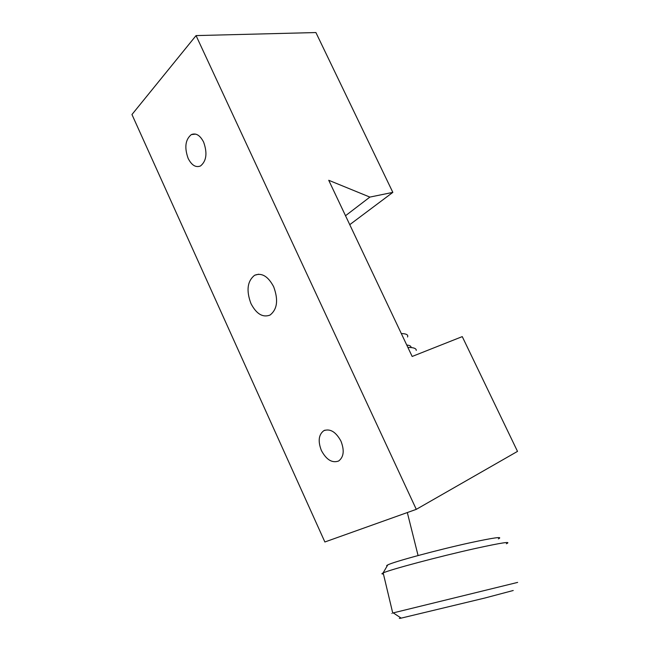 <?xml version="1.0" encoding="UTF-8"?>
<svg xmlns="http://www.w3.org/2000/svg" width="651" height="651" viewBox="0 0 651 651"><rect width="100%" height="100%" fill="white"/><g stroke="black" fill="none" stroke-linecap="round" stroke-linejoin="round"><path stroke-width="0.98" d="M250.952 303.553C246.094 290.509 247.331 281.069 254.663 275.243C261.775 272.492 268.106 276.309 273.648 286.7C278.522 299.916 277.31 309.38 270.002 315.084C262.735 317.802 256.38 313.953 250.952 303.553M203.641 142.13C200.077 135.253 195.975 132.747 191.313 134.602C185.332 139.574 184.274 147.508 188.139 158.396C191.654 165.289 195.772 167.812 200.5 165.972C206.465 161.082 207.514 153.131 203.641 142.13M340.961 441.142C335.875 431.857 330.147 428.374 323.791 430.693C318.608 434.665 317.81 441.272 321.399 450.516C326.395 459.801 332.132 463.3 338.618 461.022C343.785 457.1 344.566 450.468 340.961 441.142M369.874 197.09L392.838 192.379L315.906 32.55L196.057 35.593L131.958 114.527L324.873 541.982L416.29 509.351L517.504 451.387L462.259 336.616L412.164 356.463L328.731 180.278L369.874 197.09L345.518 215.725M416.29 509.351L196.057 35.593M392.838 192.379L349.75 224.668M513.232 590.498L484.897 598.017L401.171 618.125C398.778 618.613 398.681 618.548 400.87 617.921M392.716 612.949C390.852 613.429 390.852 613.445 392.732 613.014L517.651 582.401M506.348 543.756C512.101 541.119 501.701 542.706 475.165 548.524C439.222 556.491 389.192 569.845 383.179 572.929L383.073 572.978C381.413 573.743 381.527 574.068 383.423 573.954M387.142 565.979C386.328 565.882 386.531 565.532 387.752 564.93C393.106 561.919 437.863 549.802 470.144 542.763C494.101 537.612 503.516 536.318 498.381 538.873M406.745 345.014C409.674 345.323 411.115 346.112 411.082 347.382M416.266 350.376C416.298 348.399 413.507 347.422 407.892 347.431M407.534 336.998C408.47 334.842 406.403 333.694 401.309 333.54M254.663 275.243L258.716 274.201M195.65 134.106L191.313 134.602M325.004 430.156L323.791 430.693M401.171 618.125L393.269 612.884M383.179 572.929L392.732 613.014M387.752 564.93L383.073 572.978M407.323 512.557L418.08 555.547"/></g></svg>
